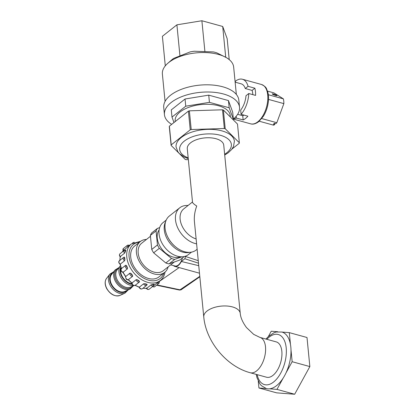 <?xml version="1.0" encoding="UTF-8"?>
<svg xmlns="http://www.w3.org/2000/svg" width="415" height="415" viewBox="0 0 415 415"><rect width="100%" height="100%" fill="white"/><g stroke="black" fill="none" stroke-linecap="round" stroke-linejoin="round"><path stroke-width="0.62" d="M185.619 256.128L184.846 258.721L181.355 261.481A9.991 5.302 105.4 0 1 174.85 266.414A9.991 5.302 105.4 0 1 173.501 265.61M178.86 267.514A9.991 5.302 -74.6 0 0 178.943 267.54A9.991 5.302 -74.6 0 0 179.14 267.587L199.48 273.184M181.355 261.481L198.744 265.683M179.14 267.587L159.573 281.277M199.791 276.359L179.602 290.075M156.932 284.929L180.328 289.872A1.665 1.193 55.2 0 0 181.158 289.748A1.665 1.193 55.2 0 0 181.173 289.737M121.04 267.966A10.878 7.475 51.7 0 0 122.171 276.4A10.878 7.475 51.7 0 0 131.934 283.715M118.955 267.602L115.111 269.958L111.459 274.657A10.878 7.475 51.7 0 0 113.228 286.931A10.878 7.475 51.7 0 0 124.765 291.48L130.18 289.011L133.36 285.816M268.355 336.539L271.265 331.232L277.718 331.73M290.464 344.476A29.315 15.552 -74.6 0 0 281.956 332.062L289.302 332.633L290.464 344.476A29.315 15.552 -74.6 0 1 290.993 349.866L292.155 361.709L285.966 372.981A29.315 15.552 -74.6 0 0 290.993 349.866M269.62 388.814A29.315 15.552 -74.6 0 0 283.155 378.112L276.966 389.384L269.62 388.814A29.315 15.552 -74.6 0 1 266.347 388.575A29.315 15.552 -74.6 0 1 266.28 388.554L258.934 387.983L258.26 381.126M258.934 387.983L276.629 392.849L294.666 394.25L276.966 389.384M292.155 361.709L309.849 366.575L294.666 394.25M289.302 332.633L307.001 337.499L309.849 366.575M283.155 378.112A29.315 15.552 -74.6 0 0 285.966 372.981M281.956 332.062A29.315 15.552 -74.6 0 0 281.889 332.042L276.188 332.005L273.967 332.752L268.375 336.518L265.974 339.065M273.402 94.023A2.5 0.337 -159.7 0 1 275.793 94.89A2.5 0.337 -159.7 0 1 276.904 95.616A2.5 0.337 -159.7 0 1 275.716 95.481A2.5 0.337 -159.7 0 1 273.329 94.61A2.5 0.337 -159.7 0 1 272.214 93.889A2.5 0.337 -159.7 0 1 273.402 94.023M274.574 123.322L274.694 124.567L273.335 124.194A17.487 9.28 -74.6 0 0 274.476 123.297L275.835 123.67A17.487 9.28 -74.6 0 0 276.815 122.716L261.756 118.576M259.24 121.227L273.682 125.195A17.487 9.28 -74.6 0 0 274.694 124.567M267.514 91.124L273.89 92.877L283.398 98.874L268.329 94.734M268.526 99.413L283.86 103.626A17.487 9.28 -74.6 0 0 283.398 98.874M283.86 103.626L276.815 122.716M240.679 110.094L241.089 114.312A20.402 10.826 -74.6 0 0 248.767 93.531L245.986 95.73A15.656 8.305 -74.6 0 1 240.679 110.094M233.645 118.794A20.402 10.826 -74.6 0 0 236.343 118.062L236.171 116.293M235.139 82.17L241.182 83.835A15.656 8.305 -74.6 0 1 245.281 88.535L248.061 86.336A20.402 10.826 -74.6 0 0 242.438 79.255A20.402 10.826 -74.6 0 0 235.31 81.299L235.398 82.243M248.061 86.336L254.867 88.208A20.402 10.826 105.4 0 1 255.573 95.403L248.767 93.531M254.867 88.208L252.087 90.408A15.656 8.305 105.4 0 1 252.828 94.651M245.281 88.535L252.087 90.408M244.015 115.116A15.656 8.305 105.4 0 1 242.739 115.718L243.149 119.935L236.343 118.062M241.089 114.312L247.895 116.184A20.402 10.826 105.4 0 1 245.566 118.425A20.402 10.826 105.4 0 1 243.149 119.935M237.645 114.317L242.739 115.718M259.915 337.4L276.25 341.893A18.322 9.721 105.4 0 1 281.806 356.573A18.322 9.721 105.4 0 1 272.945 375.388A18.322 9.721 105.4 0 1 266.539 377.225L250.204 372.732A18.322 9.721 -74.6 0 0 256.61 370.896A18.322 9.721 -74.6 0 0 265.47 352.081A18.322 9.721 -74.6 0 0 259.915 337.4L253.695 334.376L246.479 327.539C242.697 322.403 240.617 317.683 240.238 313.392A18.322 9.094 174.4 0 0 227.052 306.031A18.322 9.094 174.4 0 0 207.028 311.058A18.322 9.094 174.4 0 0 203.77 316.967L194.422 221.6C193.981 216.682 194.749 211.489 196.731 206.022C194.049 204.315 192.643 203.06 192.524 202.25L187.279 148.757A18.322 9.094 174.4 0 1 190.537 142.853A18.322 9.094 174.4 0 1 210.561 137.827A18.322 9.094 174.4 0 1 223.747 145.183L240.238 313.392M192.498 201.97L183.731 208.906A18.322 12.59 51.7 0 0 181.62 224.972A18.322 12.59 51.7 0 0 196.124 238.947M188.052 205.487A21.653 14.878 51.7 0 0 179.768 207.791A21.653 14.878 51.7 0 0 177.413 227.119A21.653 14.878 51.7 0 0 195.029 243.481A21.653 14.878 51.7 0 0 196.601 243.838M179.768 207.791L169.325 216.049A21.653 14.878 51.7 0 0 167.354 236.239A21.653 14.878 51.7 0 0 176.09 247.283A21.653 14.878 51.7 0 0 184.592 251.739A21.653 14.878 51.7 0 0 196.186 250.017L197.135 249.27M167.354 236.239L167.587 236.742A19.987 13.731 51.7 0 0 175.654 246.935L176.09 247.283M233.012 119.603L233.391 119.302L229.173 107.77L228.468 100.575L208.729 95.144L185.043 99.003L171.281 109.887L171.986 117.082L173.984 122.529M229.173 107.77L209.435 102.339L208.729 95.144M209.435 102.339L185.749 106.199L185.043 99.003M185.749 106.199L171.986 117.082M224.339 128.51L191.211 129.532L189.375 110.826L222.507 109.804L224.339 128.51A34.31 17.036 174.4 0 1 225.221 128.749L223.389 110.042A34.31 17.036 174.4 0 0 222.507 109.804M190.236 129.833L171.219 144.876L169.382 126.17L188.4 111.127L190.236 129.833A34.31 17.036 174.4 0 1 191.211 129.532M169.382 126.17A34.31 17.036 174.4 0 0 169.289 126.71L171.125 145.416L179.296 153.534M179.586 153.82L185.24 159.433A34.31 17.036 174.4 0 0 186.122 159.676L188.343 159.604M171.219 144.876A34.31 17.036 174.4 0 0 171.125 145.416M189.375 110.826A34.31 17.036 174.4 0 0 188.4 111.127M236.343 94.444L233.661 67.069A35.809 17.778 174.4 0 0 226.263 57.576L216.817 52.855A30.814 15.298 174.4 0 0 213.419 51.922L194.256 51.232A30.814 15.298 174.4 0 0 190.179 51.896L173.652 58.401A30.814 15.298 174.4 0 0 171.587 60.004L167.795 63.308A35.809 17.778 174.4 0 0 167.442 63.62A35.809 17.778 174.4 0 0 162.384 74.057L165.066 101.431M165.289 65.871L162.39 36.297L176.904 24.822L179.934 55.724M176.904 24.822L201.887 20.75L204.917 51.657M201.887 20.75L222.705 26.472L225.724 57.265M224.712 155.054L228.229 152.782L231.591 149.561L233.505 146.49L234.402 141.23A29.315 14.551 174.4 0 0 203.812 129.61A29.315 14.551 174.4 0 0 176.059 146.952L177.952 151.921L179.311 153.545L184.322 157.062L188.249 158.629M232.001 149.037L239.242 143.31A34.31 17.036 174.4 0 0 239.336 142.765L225.221 128.749M223.389 110.042L237.499 124.059L239.336 142.765M230.351 116.957L230.206 115.495A27.649 13.726 174.4 0 0 201.353 104.528A27.649 13.726 174.4 0 0 175.177 120.89L175.239 121.538M226.263 57.576A35.809 17.778 174.4 0 0 167.795 63.308M222.705 26.472L227.161 38.637L229.215 59.604M233.391 119.302L232.685 112.107L228.468 100.575M233.365 119.027A37.724 18.727 174.4 0 0 239.528 107.314A37.724 18.727 174.4 0 0 200.16 92.358A37.724 18.727 174.4 0 0 164.439 114.675A37.724 18.727 174.4 0 0 171.68 124.35M239.528 107.314L238.822 100.119A37.724 18.727 174.4 0 0 199.454 85.163A37.724 18.727 174.4 0 0 163.733 107.485L164.439 114.675M150.458 236.28L141.629 243.263A17.487 12.014 51.7 0 0 139.725 258.872A17.487 12.014 51.7 0 0 153.96 272.09A17.487 12.014 51.7 0 0 163.323 270.694L174.341 261.984M146.464 239.439A19.655 13.503 51.7 0 0 140.286 241.566A19.655 13.503 51.7 0 0 138.148 259.11A19.655 13.503 51.7 0 0 154.141 273.957A19.655 13.503 51.7 0 0 164.667 272.396A19.655 13.503 51.7 0 0 168.158 266.876M164.667 272.396L158.971 276.898A19.655 13.503 -128.3 0 1 148.446 278.465A19.655 13.503 -128.3 0 1 132.452 263.613A19.655 13.503 -128.3 0 1 134.59 246.069L140.286 241.566M165.559 221.838A20.402 14.017 51.7 0 0 182.683 252.087A20.402 14.017 51.7 0 0 189.686 252.346M166.192 220.121L163.074 222.585A20.402 14.017 51.7 0 0 160.854 240.799A20.402 14.017 51.7 0 0 177.459 256.216A20.402 14.017 51.7 0 0 188.389 254.592L191.507 252.123M159.127 229.905A17.404 11.957 51.7 0 0 159.433 245.26A17.404 11.957 51.7 0 0 172.936 257.004A17.404 11.957 51.7 0 0 180.359 256.745M159.666 227.602L157.384 228.416A19.738 13.56 51.7 0 0 156.071 230.906L157.446 244.943A19.738 13.56 51.7 0 0 159.334 248.315L171.525 258.493A19.738 13.56 51.7 0 0 174.725 259.375L181.952 256.797M171.525 258.493L165.829 262.996L153.638 252.818L159.334 248.315M157.446 244.943L151.75 249.446A19.738 13.56 51.7 0 0 153.638 252.818M151.75 249.446L150.375 235.409L156.071 230.906M157.384 228.416L151.688 232.919A19.738 13.56 51.7 0 0 150.375 235.409M184.27 256.517L179.84 260.023L169.03 263.878L174.725 259.375M165.829 262.996A19.738 13.56 51.7 0 0 169.03 263.878M170.721 264.848L174.959 266.01A9.576 5.079 -74.6 0 0 178.31 265.05A9.576 5.079 -74.6 0 0 182.439 257.964M147.035 284.721A2.21 1.52 -128.3 0 1 146.64 285.344L147.164 284.545L146.723 284.182A23.318 16.019 -128.3 0 1 144.897 283.684L143.632 283.782L139.357 287.159A2.21 1.52 51.7 0 0 142.371 288.721C141.012 289.369 139.943 288.882 139.155 287.273L134.885 285.245M153.949 284.462L153.752 284.265A23.318 16.019 -128.3 0 1 152.139 284.54L150.941 284.975L146.671 288.352L146.402 287.953M140.669 241.276L131.368 243.947A23.318 16.019 51.7 0 0 128.624 264.267A23.318 16.019 51.7 0 0 146.894 282.107A23.318 16.019 51.7 0 0 160.299 280.524L158.302 282.101A23.318 16.019 -128.3 0 1 158.115 282.247L152.767 286.423M123.105 250.738L128.406 246.386A23.318 16.019 -128.3 0 1 129.376 245.519L131.368 243.947M124.588 253.171A2.21 1.52 -128.3 0 1 124.287 250.349L120.013 253.731A2.21 1.52 51.7 0 0 120.314 256.548L120.62 256.844L120.314 256.548L124.588 253.171L125.237 252.071A23.318 16.019 -128.3 0 1 125.761 250.478L125.563 250.204M124.557 260.765A2.21 1.52 -128.3 0 1 123.618 257.399L119.344 260.776A2.21 1.52 51.7 0 0 120.288 264.142L124.557 260.765L124.899 259.541A23.318 16.019 -128.3 0 1 124.708 257.611L124.204 257.17M125.724 265.237L121.496 268.578A2.21 1.52 51.7 0 0 121.471 268.598A2.21 1.52 51.7 0 0 121.253 270.621A2.21 1.52 51.7 0 0 123.125 272.261L127.395 268.884L127.441 267.665A23.318 16.019 -128.3 0 1 126.57 265.688L125.745 265.216A2.21 1.52 -128.3 0 1 125.766 265.201M130.004 273.08L125.621 276.598C125.776 279.113 126.653 280.161 128.251 279.741L132.66 276.286L132.484 275.197A23.318 16.019 -128.3 0 1 131.062 273.48L130.004 273.08A2.21 1.52 -128.3 0 0 130.569 275.347A2.21 1.52 -128.3 0 0 132.66 276.286M139.559 281.847A2.21 1.52 -128.3 0 1 139.461 281.93L139.258 281.002A23.318 16.019 -128.3 0 1 137.5 279.798L136.276 279.606L132.006 282.983L132.271 283.18L132.006 282.983A2.21 1.52 51.7 0 0 133.231 285.1A2.21 1.52 51.7 0 0 135.191 285.312A2.21 1.52 51.7 0 0 135.285 285.224A23.318 16.019 51.7 0 0 139.357 287.159M123.125 272.261L122.939 271.918L123.125 272.261A23.318 16.019 51.7 0 0 125.735 276.457A2.21 1.52 51.7 0 0 126.3 278.724A2.21 1.52 51.7 0 0 128.391 279.663A23.318 16.019 51.7 0 0 132.006 282.983M196.829 249.508L197.172 249.633M198.251 260.672L185.655 256.532M184.846 258.721L198.5 263.209M113.056 272.603A11.501 7.901 51.7 0 0 111.308 284.794A11.501 7.901 51.7 0 0 127.135 290.401M113.736 271.732L109.892 274.087A12.32 8.466 51.7 0 0 110.198 285.411A12.32 8.466 51.7 0 0 124.962 293.14L128.136 289.945M115.111 269.958A12.32 8.466 51.7 0 0 117.113 283.86A12.32 8.466 51.7 0 0 130.18 289.011M118.498 268.189A11.682 8.025 51.7 0 0 116.392 280.711A11.682 8.025 51.7 0 0 132.681 286.122M120.412 265.73L117.097 269.994A11.044 7.584 51.7 0 0 117.372 280.141A11.044 7.584 51.7 0 0 130.606 287.071L133.832 285.598M120.77 267.099A11.501 7.901 51.7 0 0 121.751 276.535A11.501 7.901 51.7 0 0 132.157 284.275M120.329 265.828A12.32 8.466 51.7 0 0 120.635 277.153A12.32 8.466 51.7 0 0 133.35 285.432M109.892 274.087L106.546 278.392A10.998 7.558 51.7 0 0 106.821 288.503A10.998 7.558 51.7 0 0 119.997 295.402L124.962 293.14M257.819 121.797A20.402 10.826 -74.6 0 0 267.685 100.845A20.402 10.826 -74.6 0 0 261.497 84.494C267.405 87.42 266.124 88.737 267.711 91.751C268.572 94.786 268.77 98.22 268.308 102.054C267.628 107.303 265.979 112.05 263.369 116.293L258.711 121.662C255.676 123.867 253 124.593 250.681 123.841A20.402 10.826 -74.6 0 0 257.819 121.797M257.113 374.636A25.984 13.783 -74.6 0 0 275.129 380.659A25.984 13.783 -74.6 0 0 286.065 346.691A25.984 13.783 -74.6 0 0 269.195 337.11A25.984 13.783 -74.6 0 0 266.829 339.304M224.64 154.281A25.984 12.901 174.4 0 0 222.922 136.104A25.984 12.901 174.4 0 0 186.319 139.694A25.984 12.901 174.4 0 0 188.171 157.861M139.487 242.194A21.653 14.878 51.7 0 0 129.599 259.655A21.653 14.878 51.7 0 0 148.617 280.187A21.653 14.878 51.7 0 0 163.868 273.029M143.092 288.155A23.318 16.019 51.7 0 0 146.671 288.352A2.21 1.52 51.7 0 0 149.255 289.177C148.228 289.774 147.268 289.509 146.371 288.389M152.616 286.521A23.318 16.019 51.7 0 0 152.829 286.381A2.21 1.52 51.7 0 0 154.805 286.604C154.38 287.133 153.591 287.061 152.44 286.386M127.472 247.252A2.21 1.52 -128.3 0 1 127.654 245.146L123.38 248.523A2.21 1.52 51.7 0 0 123.203 250.629A23.318 16.019 51.7 0 0 122.119 252.066M120.314 256.548A23.318 16.019 51.7 0 0 119.935 260.314M120.288 264.142A23.318 16.019 51.7 0 0 121.496 268.578M132.925 242.905A2.21 1.52 -128.3 0 1 133.199 242.573L132.344 243.252M127.395 268.884A2.21 1.52 -128.3 0 1 125.527 267.239A2.21 1.52 -128.3 0 1 125.745 265.216L121.471 268.598C120.547 270.383 121.03 271.638 122.918 272.365M131.856 283.16C132.349 285.224 133.459 285.945 135.191 285.312L139.461 281.93A2.21 1.52 -128.3 0 1 137.5 281.723A2.21 1.52 -128.3 0 1 136.276 279.606M142.371 288.721L146.64 285.344A2.21 1.52 -128.3 0 1 143.632 283.782M149.255 289.177L153.529 285.8A2.21 1.52 -128.3 0 1 150.941 284.975M154.805 286.604L159.08 283.227A2.21 1.52 -128.3 0 1 157.098 283.004M129.558 245.374A1.38 0.944 51.7 0 0 128.406 246.386M125.761 250.478A1.38 0.944 51.7 0 0 125.237 252.071M124.708 257.611A1.38 0.944 51.7 0 0 124.899 259.541M126.57 265.688A1.38 0.944 51.7 0 0 127.441 267.665M131.062 273.48A1.38 0.944 51.7 0 0 132.484 275.197M137.5 279.798A1.38 0.944 51.7 0 0 139.258 281.002M144.897 283.684A1.38 0.944 51.7 0 0 146.723 284.182M152.139 284.54A1.38 0.944 51.7 0 0 153.752 284.265M158.115 282.247A1.38 0.944 51.7 0 0 159.293 281.318M179.316 267.639L174.85 266.414M199.833 276.784L181.158 289.748L179.612 290.075L156.574 285.209M106.546 278.392C104.632 281.22 104.689 284.638 106.722 288.653C110.489 294.583 114.914 296.834 119.997 295.402M261.497 84.494L242.438 79.255M250.681 123.841L233.37 119.084M256.257 374.397L256.984 377.692L259.894 383.911L261.429 385.691L266.347 388.575M250.204 372.732C226.574 366.471 205.959 341.535 203.77 316.967M160.299 280.524C162.825 278.475 164.397 275.69 165.025 272.167L165.04 272.084M146.485 288.441L142.952 288.264M131.871 283.186L128.048 279.679M125.641 276.774L122.882 272.333M121.393 268.967L120.122 264.303C118.607 262.892 118.348 261.715 119.344 260.776M119.79 260.895L120.184 256.719M122.062 252.113L123.146 250.681M134.278 242.246L133.199 242.573M129.812 245.208L127.654 245.146M123.11 250.992L123.38 248.523M125.792 250.1L124.287 250.349M120.205 256.812C119.24 255.671 119.178 254.644 120.013 253.731M124.386 257.082L123.618 257.399M153.529 285.8L154.11 284.27M159.08 283.227L159.469 280.997"/></g></svg>
